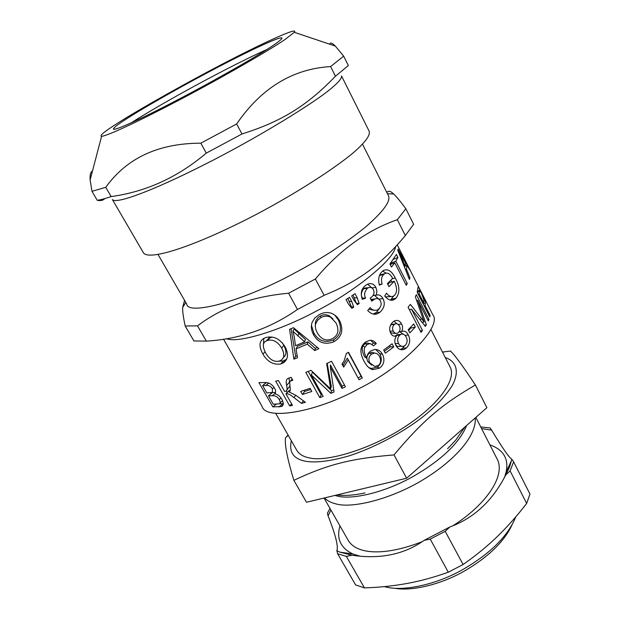 <?xml version="1.0" encoding="UTF-8"?>
<svg xmlns="http://www.w3.org/2000/svg" width="620" height="620" viewBox="0 0 620 620"><rect width="100%" height="100%" fill="white"/><g stroke="black" fill="none" stroke-linecap="round" stroke-linejoin="round"><path stroke-width="0.93" d="M143.437 252.805C148.312 260.493 187.031 248.55 235.755 224.766C288.92 199.16 347.2 161.037 361.452 145.065C367.583 138.826 370.148 134.199 369.156 131.2L341.504 75.911C342.046 78.011 339.008 81.848 332.382 87.404C316.804 101.432 256.603 138.469 202.972 165.339C153.775 190.201 115.762 204.654 112.375 199.501L143.437 252.805M335.451 76.221C307.753 105.013 282.309 121.326 241.994 133.959L236.638 123.969C261.353 87.978 292.679 68.851 330.615 66.573L335.451 76.221L348.355 65.557L343.681 56.149L335.327 46.089C332.08 42.842 330.204 42.206 329.701 44.198M105.749 187.31C126.86 157.953 158.55 143.243 200.833 143.189L206.282 153.117C177.769 177.289 146.056 191.782 111.15 196.579L105.749 187.31L91.977 191.324L97.255 200.322C100.758 200.95 103.253 200.376 104.765 198.594M92.457 171.112C90.574 171.934 89.799 174.887 90.133 179.971L91.977 191.324M97.255 200.322C100.549 199.849 105.175 198.601 111.15 196.579M200.833 143.189L236.638 123.969M206.282 153.117L241.994 133.959M330.615 66.573L343.681 56.149M117.862 123.031C104.641 131.363 99.216 135.811 101.579 136.361C108.539 135.47 139.469 120.931 180.009 99.618C223.526 76.779 270.963 49.298 285.262 39.324L294.291 32.294C299.204 26.412 264.252 42.385 229.113 60.62C190.96 80.213 139.097 109.345 117.862 123.031M127.798 118.056C118.482 123.961 113.669 127.642 113.367 129.1C114.684 130.991 142.143 118.381 177.103 100.115C215.256 80.275 260.098 54.483 273.335 45.283C279.124 41.393 281.999 38.983 281.976 38.045C280.821 35.945 250.984 49.933 220.797 65.681C187.62 82.855 145.266 106.779 127.798 118.056M266.949 49.453C249.442 57.311 226.967 68.619 199.524 83.374C171.911 98.255 144.847 113.995 131.192 122.853M223.51 339.171L262.012 406.247C265.476 420.871 316.75 412.168 358.887 388.686C403.659 366.513 442.866 326.004 432.721 314.619L432.442 314.077M422.483 330.491L421.019 332.367L408.092 307.233L410.386 304.397L424.096 321.896L415.354 296.786L416.353 294.663L428.97 319.393L428.319 320.966L417.74 300.243L426.343 324.764L425.351 326.384L411.525 309.163L422.483 330.491L420.344 331.065M409.386 309.76L411.525 309.163M424.537 325.345L426.343 324.764M416.725 300.615L417.74 300.243M427.746 319.85L428.97 319.393M422.274 322.47L424.096 321.896M394.312 324.524C392.499 326.407 392.127 328.585 393.204 331.065C394.343 333.056 395.769 333.754 397.474 333.157L398.497 332.506C400.249 330.662 400.543 328.492 399.396 325.988C398.28 324.028 396.87 323.353 395.173 323.966L390.647 324.857M390.321 332.428L393.716 333.413L395.637 333.281M393.685 324.578L390.763 324.64M399.923 334.986L396.939 334.754L395.165 336.203M399.761 335.126C397.505 337.404 397.11 340.194 398.552 343.496C399.892 345.913 401.69 346.789 403.938 346.123L405.186 345.348C407.363 343.062 407.696 340.279 406.185 336.993C404.767 334.482 403.015 333.599 400.923 334.366L399.761 335.126L395.885 335.435M395.49 344.511C396.846 346.309 398.412 346.906 400.187 346.309L401.496 346.239M404.449 345.875L402.613 348.153L400.388 349.525M399.691 331.677L403.325 334.25M393.987 321.199L396.994 323.818M395.971 345.565C394.274 342.124 394.436 338.923 396.459 335.97C393.917 336.644 392.003 335.738 390.709 333.25C388.841 329.034 389.577 325.275 392.925 321.981L394.63 320.85C397.552 319.781 399.877 320.827 401.605 323.989C402.868 326.376 402.899 328.863 401.675 331.452C404.442 330.561 406.65 331.716 408.309 334.932C410.634 339.791 410.029 344.108 406.495 347.897L404.108 349.393C400.729 350.401 398.017 349.13 395.971 345.565M399.21 331.731L401.675 331.452M348.238 352.416L361.127 376.325L358.128 377.983M361.127 376.325L362.344 377.952L359.065 379.765L347.308 358.159L343.108 365.242L342.287 363.738M343.108 365.242L343.674 367.125L342.015 364.079L343.992 361.189L346.371 353.454L348.502 352.269L362.344 377.952M348.277 359.801L343.674 367.125M310.752 389.507L304.622 391.437L304.025 390.375M304.622 391.437L302.389 394.49L300.661 391.406L310.108 388.345L311.837 391.453L302.389 394.49M262.624 385.57L266.833 392.94L272.436 392.476L272.366 388.934C271.095 386.345 268.933 385.198 265.887 385.501L262.624 385.57L266.406 382.555M268.468 395.816L273.226 404.155L278.977 403.907C280.387 403.442 280.488 402.008 279.279 399.621C277.636 396.792 275.303 395.506 272.281 395.769L268.468 395.816L272.537 392.538L275.567 392.499M283.255 403.667L279.349 403.729M271.25 393.568L270.847 392.855M265.43 383.338L264.98 382.555C269.002 382.439 272.219 384.346 274.621 388.26C275.869 390.492 275.978 392.336 274.931 393.785C277.83 394.529 280.155 396.374 281.922 399.327C283.851 403.256 283.673 405.674 281.379 406.557L272.815 406.883L258.959 382.625L264.965 382.555M276.249 404.17L272.815 406.883M401.675 253.549L397.552 245.466L401.659 253.534M404.411 266.453L405.178 266.12L405.565 262.988L399.288 252.387L405.178 266.12M401 257.99L401.659 257.695M398.776 252.619L399.288 252.387M409.975 277.907L409.417 279.426L397.831 250.356L398.017 249.077L410.3 270.661L406.914 265.313L406.457 269.196L409.975 277.907L408.999 278.31M405.627 269.553L406.457 269.196M404.418 266.484L406.914 265.313M387.833 284.44L389.585 282.573L394.266 281.248L388.988 286.673L387.415 283.619L392.631 278.279C390.065 273.676 387.407 272.149 384.671 273.714L383.749 274.459C381.486 276.613 380.944 279.806 382.129 284.03L379.378 285.138C377.913 279.349 378.843 274.784 382.168 271.459L383.315 270.537C387.826 268.514 391.801 270.987 395.227 277.954C399.807 286.068 400.071 292.81 396.033 298.166L394.436 299.429C391.406 301.204 388.167 300.072 384.71 296.042L386.493 293.19C389.073 296.376 391.453 297.313 393.646 296.004L394.708 295.159C397.296 292.129 397.149 287.494 394.266 281.248M391.142 296.538L385.431 296.864M390.445 300.119L393.646 296.004M391.731 281.968L390.863 280.163M386.028 273.118L382.594 271.079M379.587 275.311L382.401 274.303M392.049 278.915L395.227 277.954M379.231 284.596L382.129 284.03M353.036 295.004L356.314 303.265M359.174 303.513L357.422 304.707L353.966 300.235L351.672 295.918L355.02 293.655L357.298 297.972L359.174 303.513L356.384 303.219M354.477 297.732L357.298 297.972M272.459 337.148L269.002 338.016L266.763 340.434M267.615 340.426L266.236 341.008C262.524 342.604 262.392 346.719 265.841 353.346C269.7 359.647 274.141 362.227 279.171 361.096L280.922 360.329C284.425 358.073 284.681 353.997 281.713 348.099C277.69 341.643 272.994 339.086 267.615 340.426L270.243 337.497M283.34 357.384C286.634 355.214 286.789 351.183 283.805 345.286L281.976 342.488M286.634 359.181L283.356 360.964L278.698 361.22M263.454 344.534L263.818 338.404M280.806 363.979C273.335 365.072 267.36 361.755 262.88 354.02C258.734 346.371 259.09 341.139 263.957 338.334L265.957 337.505C273.591 335.668 279.992 338.807 285.177 346.913C288.765 354.19 288.137 359.507 283.294 362.863L280.806 363.979L283.356 360.964M294.252 336.885L295.523 345.712L304.645 341.853L292.95 331.281L294.252 336.885M292.95 331.281L294.043 328.902L305.42 339.543L304.645 341.853M297.166 355.826L295.616 356.399L291.09 328.685M317.316 347.371L315.239 348.324L307.993 341.853L297.429 346.309L296.05 348.889L297.492 357.802L293.865 359.151L289.587 329.313L293.446 327.67L318.897 348.649L314.766 350.563L307.303 344.147L296.05 348.889M295.616 356.399L293.865 359.151M307.993 341.853L307.303 344.147M315.239 348.324L314.766 350.563M332.917 318.858L329.383 315.844C326.422 314.363 323.431 314.394 320.401 315.952L318.021 317.657L316.037 320.424L315.41 322.106L315.332 325.818M321.051 317.502L317.618 320.238L315.588 324.058C314.913 326.593 315.572 329.685 317.564 333.343C321.563 339.659 326.523 341.434 332.452 338.66C338.179 335.374 339.38 330.158 336.063 323.02L330.677 317.262C327.562 315.727 324.353 315.812 321.051 317.502L320.401 315.952M334.73 315.053L338.264 319.804C342.287 328.755 340.659 335.466 333.366 339.938C325.05 343.154 318.572 340.884 313.922 333.118L311.434 325.337M333.529 341.884C324.896 344.968 318.308 342.721 313.774 335.133C311.194 330.39 310.682 326.035 312.255 322.082L314.805 318.006L319.409 314.518C323.431 312.433 327.376 312.007 331.243 313.232C334.808 314.51 337.644 317.084 339.737 320.959C343.751 329.979 341.86 336.862 334.072 341.604L333.529 341.884M347.859 298.422L351.276 306.644L350.765 306.978M353.726 307.163L351.873 308.373L348.347 303.916L346.053 299.592L349.533 297.337L351.819 301.661L353.726 307.163L351.276 306.644M349.331 301.188L351.819 301.661M379.719 307.993L376.363 312.449L373.147 314.046M374.441 295.345L379.2 299.367M367.598 284.162L372.093 288.067M367.738 288.06L364.785 288.029L363.808 288.633C361.15 291.95 360.685 295.097 362.413 298.088L361.971 298.259M374.526 299.166L370.869 299.468M368.776 309.256L373.62 310.233M379.874 312.302L377.379 313.751C374.17 314.976 370.946 313.906 367.714 310.535L370.117 307.613C371.853 309.822 374.139 310.674 376.983 310.155L378.316 309.372C381.153 306.753 381.843 303.94 380.393 300.933C379.146 298.638 377.309 297.995 374.891 298.987L371.737 301.126L370.163 298.119C373.775 295.763 374.844 292.927 373.38 289.625C372.24 287.579 370.574 286.936 368.373 287.711L367.28 288.385C364.421 291.857 363.863 295.089 365.606 298.088L362.344 299.382C360.22 293.283 361.344 288.594 365.722 285.308L367.482 284.216C371.186 282.883 373.984 283.937 375.875 287.37L376.937 291.144L376.239 295.151C378.89 294.291 381.145 295.438 382.997 298.592C385.384 303.591 384.338 308.163 379.874 312.302L376.363 312.449M373.031 295.492L376.239 295.151M362.413 298.088L365.606 298.088M391.204 262.446L390.794 263.097L391.29 264.066M407.293 283.627L406.255 285.285L394.762 262.818L391.491 267.05L389.926 264.004L396.405 254.448L397.932 257.455L395.839 261.214L407.293 283.627L405.697 284.2M390.794 263.097L395.839 261.214M393.607 259.222L397.932 257.455M390.166 264.469L394.762 262.818M287.192 392.53L286.254 390.871M290.067 390.538L289.021 390.615L285.952 393.84L292.477 405.395L289.672 405.883L275.691 381.153L278.473 380.603L284.627 391.491L286.014 391.026C287.137 390.778 287.354 388.88 286.657 385.338C285.766 381.594 286.231 379.285 288.044 378.401L291.191 377.355L292.803 380.238L290.486 381.013L289.703 381.966L289.881 385.702C290.571 389.608 290.292 391.693 289.044 391.941L295.903 395.335L305.443 402.303L301.529 403.357L293.888 397.583C290.214 394.506 287.564 393.258 285.952 393.84M289.594 382.912L288.998 377.96M286.897 390.065L289.912 385.88M291.625 403.891L289.672 405.883M303.482 400.9L301.529 403.357M289.47 382.191L286.657 385.338M322.09 394.49L321.222 394.808L308.272 371.45M333.738 389.848L331.584 390.763L312.503 372.225L311.24 374.891L323.152 396.397L319.819 397.637L305.807 372.387L311.038 370.365L330.662 388.934L326.678 363.584L331.537 361.266L345.449 386.764L341.984 388.407L330.344 367.118L334.064 391.972L330.855 393.328L311.24 374.891M344.48 384.974L342.023 386.136L330.437 364.94L330.344 367.118M330.662 388.934L331.289 386.423L327.213 363.336M321.222 394.808L319.819 397.637M331.584 390.763L330.855 393.328M342.023 386.136L341.984 388.407M374.798 353.113L371.915 352.284L369.559 353.106C366.792 355.136 366.203 357.972 367.776 361.599L371.675 365.141M371.783 354.043C368.83 356.19 368.14 359.096 369.706 362.754L374.728 366.451L378.099 365.622C380.858 363.591 381.354 360.584 379.595 356.593C378.247 354.16 376.51 352.997 374.395 353.121L371.783 354.043L369.559 353.106M370.683 340.295L373.604 343.007L371.892 344.402M375.813 349.517L379.804 353.695C382.362 359.305 381.517 363.785 377.27 367.141L371.419 368.474L368.792 367.567M370.892 343.891L366.87 342.945L364.878 343.658L362.894 346.045C361.623 348.432 362.235 352.09 364.707 357.012L366.598 358.166C367.024 354.865 368.466 352.431 370.93 350.858L374.534 349.533C377.898 349.262 380.564 350.858 382.517 354.33C385.067 359.98 384.075 364.583 379.541 368.133L373.038 369.613C369.861 369.21 366.877 366.435 364.095 361.29C361.452 356.353 360.453 352.183 361.088 348.781L362.088 345.867L363.901 343.433L365.916 341.822L369.675 340.349C372.295 340.054 374.496 341.147 376.278 343.612L373.472 345.859L370.892 343.891L369.311 343.744L367.11 344.534L364.963 347.029C363.576 349.502 364.118 353.214 366.598 358.166M373.604 343.007L376.278 343.612M362.894 346.045L364.963 347.029M389.74 345.603L390.368 346.797L384.353 351.323M393.739 346.944L385.338 353.199L383.679 350.044L392.088 343.798L393.739 346.944L390.368 346.797M410.401 327.546L410.696 328.112L408.564 330.46M415.307 327.05L409.828 332.894L408.208 329.778L413.703 323.95L415.307 327.05L410.696 328.112M422.685 302.947L423.584 302.568L423.879 299.94L421.461 293.314L419.515 290.276L419.097 293.764L423.584 302.568M418.198 294.144L419.097 293.764M430.117 315.41L429.784 316.89L417.237 292.26L418.043 287.238C418.182 286.603 419.213 288.215 421.127 292.074C423.538 296.376 424.94 299.964 425.351 302.839L425.057 305.474L430.117 315.41L429.218 315.781M424.157 305.846L425.057 305.474M226.494 338.69C238.731 343.612 282.162 329.762 316.727 310.876C354.353 291.663 393.933 259.865 395.529 246.814M405.333 235.538C381.137 264.461 359.406 280.969 324.128 295.322L315.363 279.015C339.644 249.999 366.97 230.229 397.343 219.705L405.333 235.538L413.641 224.285L405.844 208.723C400.326 201.291 396.242 196.362 393.607 193.952C390.964 191.464 389.159 190.72 388.197 191.72L386.547 191.913M184.574 300.359L182.644 307.512C182.52 311.488 183.373 317.649 185.194 325.996L193.905 340.938L206.367 341.132L197.524 325.864C221.704 307.419 252.053 296.538 288.587 293.237L297.461 309.458C270.049 328.608 239.684 339.163 206.367 341.132M158.054 254.549L186.667 303.986C187.875 316.231 245.109 300.328 295.376 272.614C322.237 258.354 345.751 243.063 365.924 226.734C383.656 211.219 391.127 200.795 388.337 195.471L388.128 195.044M288.587 293.237L315.363 279.015M397.343 219.705L405.844 208.723M185.194 325.996L197.524 325.864M297.461 309.458L324.128 295.322M489.878 444.819C503.471 449.717 508.881 458.792 506.106 472.06L504.688 476.912M359.608 556.055L352.92 554.009C340.589 548.064 336.272 538.687 339.954 525.884M324.058 498.038L347.921 539.834C355.57 553.986 382.881 556.985 422.181 541.686M452.825 525.791C485.135 505.439 505.478 476.749 497.519 459.784L475.85 417.384M526.659 503.44C517.034 515.918 507.214 526.985 497.209 536.633C487.235 546.282 475.865 555.574 463.101 564.518L445.207 531.317L449.911 526.938C473.936 518.15 492.543 500.828 505.734 474.974L510.105 470.906L526.659 503.44L529.953 494.062L513.616 461.807L511.857 459.273C509.059 457.568 502.332 447.873 491.668 430.179L490.149 427.978L480.74 426.94M329.995 508.446L327.406 513.189L328.073 515.825C335.614 535.037 338.536 546.654 336.838 550.684L337.606 553.722L355.593 584.9L364.459 587.907L346.347 556.388L351.974 555.226C380.13 559.434 404.186 554.482 424.134 540.369L430.241 539.113L448.283 572.221C434.132 577.274 420.453 581.01 407.247 583.428C394.026 585.885 379.758 587.372 364.459 587.907M463.101 564.518L448.283 572.221M513.616 461.807L510.105 470.906M445.207 531.317L430.241 539.113M346.347 556.388L337.606 553.722M511.857 459.273L509.632 466.852L505.734 474.974M449.911 526.938L424.134 540.369M351.974 555.226L339.853 552.118L336.838 550.684M328.073 515.825L330.902 510.028M481.562 428.56L491.668 430.179M515.786 516.84C507.927 536.277 489.846 554.094 461.543 570.276C432.845 586.132 400.443 591.596 384.485 586.605M334.924 495.434L337.311 496.062C351.501 499.937 383.873 492.978 412.943 476.594C441.549 460.055 459.459 443.006 466.666 425.46M395.002 588.295C411.075 591.302 439.51 585.133 463.915 571.338C487.986 557.333 503.998 541.911 511.957 525.062M324.485 497.938C327.298 500.789 331.103 502.766 335.901 503.874C352.501 508.95 394.08 498.472 426.506 477.601C456.638 458.575 476.78 434.806 475.222 417.942M288.067 435.023L285.479 437.929C284.572 444.734 287.37 458.87 293.865 480.337C326.686 464.861 350.339 458.482 394.002 454.917C422.84 420.461 442.386 404.108 475.4 385.012C463.156 366.428 454.847 355.105 450.476 351.06L442.463 352.059M475.4 385.012L486.886 407.696L406.627 478.214L306.512 502.254L293.865 480.337M406.627 478.214L394.002 454.917M291.346 440.766C288.788 452.22 293.586 459.064 305.745 461.288C315.673 462.969 329.863 461.241 348.316 456.103C373.395 448.151 401.287 433.24 420.771 418.485C434.651 407.696 445.106 396.769 452.143 385.694C459.893 371.458 456.32 361.204 445.268 357.538M275.66 413.292L296.701 450.143C299.111 454.274 303.482 456.878 309.806 457.955C326.701 462.311 372.085 448.764 405.387 426.436C436.046 406.611 456.498 381.254 450.461 367.699L430.869 329.367M419.887 319.471L421.802 318.874M389.933 331.219L393.204 331.065M395.165 343.573L398.552 343.496M402.613 348.153L406.495 347.897M405.085 335.397L408.309 334.932M398.249 324.485L401.605 323.989M274.079 387.399L272.366 388.934M268.793 383.075L265.887 385.501M281.054 397.993L279.279 399.621M275.334 393.158L272.281 395.769M282.798 403.697L278.985 407.007M391.592 299.166L396.033 298.166M379.51 275.505L383.749 274.459M283.805 345.286L281.713 348.099M265.065 351.897L262.88 354.02M298.786 333.521L297.825 335.885M313.922 333.118L313.774 335.133M333.366 339.938L334.072 341.604M338.264 319.804L339.737 320.959M379.076 299.127L382.997 298.592M372.015 287.92L375.875 287.37M363.808 288.633L367.28 288.385M371.248 300.196L373.077 300.103M295.856 395.304L293.888 397.583M292.377 379.479L291.501 380.572M292.586 379.851L292.152 380.409M330.421 381.812L329.879 384.268M367.776 361.599L369.706 362.754M377.27 367.141L379.541 368.133M379.804 353.695L382.517 354.33M364.878 343.658L367.11 344.534M417.531 291.199L419.515 290.276M417.268 292.167L419.422 291.199M423.135 303.831L425.351 302.839M101.579 136.361L90.133 179.971M294.291 32.294L335.327 46.089M391.22 324.376L395.173 323.966M396.939 334.754L400.923 334.366M400.466 349.494L404.108 349.393M282.588 400.683L279.992 403M283.014 405.069L281.379 406.557M390.755 300.173L394.436 299.429M380.153 274.885L384.671 273.714M269.002 338.016L266.236 341.008M285.572 359.98L283.294 362.863M315.41 322.106L315.588 324.058M329.383 315.844L330.677 317.262M374.131 313.743L377.379 313.751M362.018 298.422L363.925 298.088M364.785 288.029L368.373 287.711M371.24 299.29L374.891 298.987M292.121 379.014L290.486 381.013M371.915 352.284L374.395 353.121M371.419 368.474L373.038 369.613M366.87 342.945L369.311 343.744M417.508 291.276L419.476 290.362M432.721 314.619L401.923 254.029M185.775 302.428L182.644 307.512M387.485 193.766L393.607 193.952M362.437 144.042L388.337 195.471M506.106 472.06L511.663 460.195M339.853 552.118L352.92 554.009M447.594 448.748L455.778 440.107L464.752 427.141M365.025 492.954C353.702 495.334 344.348 495.992 336.978 494.938M442.61 352.338L444.3 351.819M288.269 435.38L286.3 436.999"/></g></svg>
